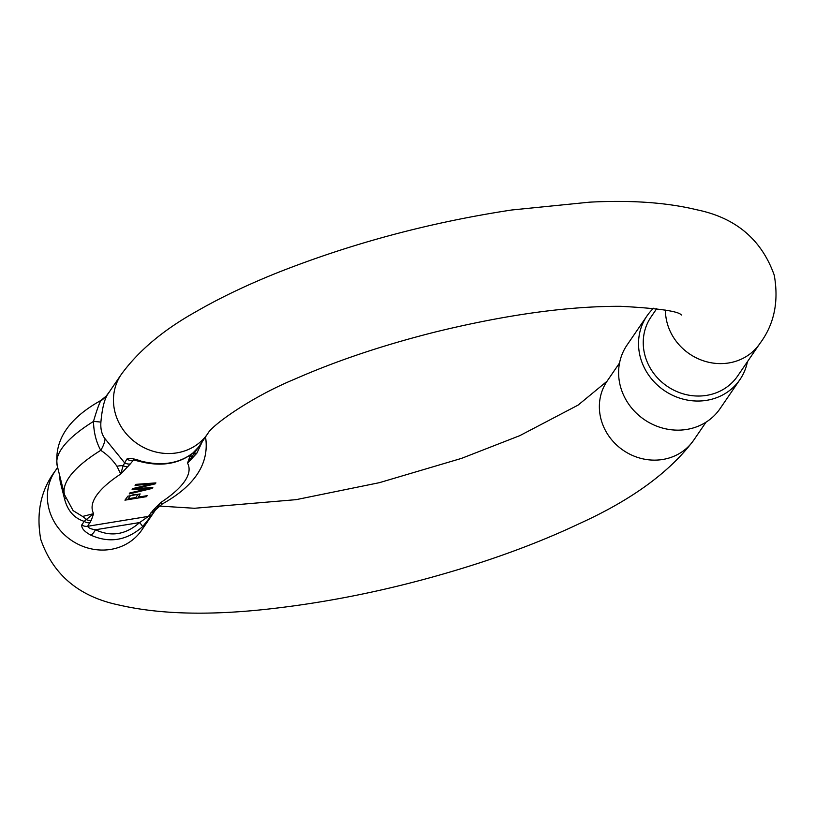 <?xml version="1.0" encoding="UTF-8"?>
<svg xmlns="http://www.w3.org/2000/svg" width="815" height="815" viewBox="0 0 815 815"><rect width="100%" height="100%" fill="white"/><g stroke="black" fill="none" stroke-linecap="round" stroke-linejoin="round"><path stroke-width="1.22" d="M665.437 310.118A52.415 48.146 -145.6 0 0 728.804 362.95A52.415 48.146 -145.6 0 0 759.774 343.665L737.575 376.102A52.415 48.146 -145.6 0 1 706.605 395.377A52.415 48.146 -145.6 0 1 652.927 372.272A52.415 48.146 -145.6 0 1 651.083 316.892L656.717 308.661M152.945 513.674L142.584 526.684C126.59 540.64 109.332 543.452 90.801 535.119C84.424 531.696 81.419 528.303 81.775 524.931L84.22 521.366C73.971 518.157 67.36 510.455 64.385 498.25L60.208 481.624L59.393 474.391M150.979 516.598L153.047 513.521A7.742 7.121 34.4 0 0 153.189 513.297M105.074 438.796L124.43 462.614A7.742 7.121 34.4 0 0 130.257 463.969L120.742 474.014L116.953 466.251C112.45 459.721 107.05 454.413 100.744 450.338C96.17 442.046 93.745 432.419 93.491 421.426C96.323 411.697 98.686 404.912 100.571 401.062L100.765 400.532C68.613 418.482 54.106 440.222 57.223 465.742A191.973 52.598 165.9 0 1 93.491 421.426A38.733 1.61 -179 0 1 100.897 422.18C100.428 429.199 101.824 434.741 105.074 438.796A38.733 21.058 147.9 0 1 100.744 450.338A191.973 52.598 -14.1 0 0 64.477 494.654L73.136 510.638L82.59 516.455L93.623 513.644L91.311 520.194A7.742 7.345 -162.8 0 1 86.247 519.573L93.623 513.644A168.736 46.221 165.9 0 1 120.742 474.014L123.177 465.62L126.865 459.049C129.565 457.918 134.404 458.641 141.382 461.219C162.154 466.282 179.412 463.47 193.165 452.773L198.29 447.415M112.175 387.716L121.303 374.38A52.415 48.146 34.4 0 0 114.956 412.064A52.415 48.146 34.4 0 0 149.125 449.9A52.415 48.146 34.4 0 0 207.794 433.59L198.605 447.007M112.062 387.879L107.386 394.776C104.188 400.175 102.028 409.313 100.897 422.18M202.354 441.536L196.812 453.242L187.552 463.134A168.736 46.221 165.9 0 1 160.433 502.753L157.214 508.01A7.742 6.754 -134.6 0 1 156.847 508.397A7.742 6.754 -134.6 0 1 153.23 510.109L160.433 502.753L162.45 503.446M191.902 453.884A7.742 7.121 34.4 0 0 195.702 451.215A7.742 7.121 34.4 0 0 195.845 450.98L187.552 463.134L189.864 456.583A7.742 7.345 17.2 0 0 194.133 454.057A38.733 11.4 -144.3 0 1 196.812 453.242M91.311 520.194L87.612 526.286C88.509 528.008 91.137 529.159 95.487 529.75C111.115 537.095 125.816 534.701 139.609 522.568L148.473 516.374L153.23 510.109M141.382 461.219A7.742 1.314 104.5 0 0 141.728 461.932L133.558 459.996M133.517 459.996L130.257 463.969M60.667 479.485A38.733 24.542 -11 0 1 60.208 481.624M65.648 498.423A38.733 5.084 -16.6 0 0 64.385 498.25M90.047 522.71A7.742 7.121 -145.6 0 1 84.22 521.366L86.247 519.573A38.733 22.29 -77.2 0 0 82.59 516.455M116.953 466.251A38.733 23.808 139.8 0 1 123.177 465.62A7.742 6.754 45.4 0 0 127.945 466.669M107.682 394.338A7.742 7.121 34.4 0 0 107.529 394.552A7.742 7.121 34.4 0 0 107.386 394.776L105.278 396.997M100.571 401.062A38.733 34.699 -142.9 0 0 105.807 396.498A7.742 6.754 45.4 0 1 106.174 396.11L109.974 390.986A7.742 7.121 -145.6 0 1 110.076 390.833M142.584 526.684A7.742 0.805 46.4 0 0 139.609 522.568L95.487 529.75A7.742 2.791 117.8 0 1 90.801 535.119M205.319 437.207A191.973 52.598 -14.1 0 1 205.798 438.755C208.915 464.285 194.408 486.025 162.267 503.976L155.492 509.946A7.742 7.121 -145.6 0 1 150.918 512.798M747.426 361.707A56.337 51.763 -145.6 0 1 739.939 379.596A56.337 51.763 -145.6 0 1 706.646 400.328A56.337 51.763 -145.6 0 1 648.944 375.491A56.337 51.763 -145.6 0 1 646.957 315.955A56.337 51.763 -145.6 0 1 653.538 308.243M646.957 315.955L627.03 345.061A56.337 51.763 34.4 0 0 629.027 404.597A56.337 51.763 34.4 0 0 686.729 429.434A56.337 51.763 34.4 0 0 720.022 408.702L739.939 379.596M129.208 493.921L152.12 488.44L152.802 487.431L135.076 488.725L155.268 483.845L155.91 482.898L135.748 484.375L135.066 485.363L152.558 483.876L132.896 488.531L132.081 489.723L149.43 488.45L129.901 492.912L129.208 493.921M137.175 495.591L135.861 497.507L128.149 498.77L130.268 495.917C134.607 493.961 136.91 493.849 137.175 495.591L137.46 494.756M124.94 500.166L146.496 496.651L147.169 495.663L138.407 497.099L140.139 493.921L127.833 496.203L124.94 500.166M57.631 467.392L55.226 470.917A52.415 48.146 34.4 0 0 48.88 508.591A52.415 48.146 34.4 0 0 84.943 547.11A52.415 48.146 34.4 0 0 134.842 537.992A52.415 48.146 34.4 0 0 141.728 530.117L150.806 516.853M681.34 315.008C678.732 311.228 658.469 308.325 620.551 306.308C567.933 306.155 506.298 314.692 435.658 331.909C383.6 344.99 336.789 360.668 295.203 378.934C250.725 397.221 211.543 425.603 207.794 433.59A52.415 48.146 34.4 0 0 207.978 433.315M706.045 422.16L693.697 440.202A52.415 48.146 -145.6 0 1 623.261 450.328A52.415 48.146 -145.6 0 1 607.206 380.992L619.553 362.96M189.864 456.583L191.128 454.057M134.434 460.118L132.702 460.404A7.742 7.121 34.4 0 1 126.865 459.049M81.775 524.931A7.742 7.121 -145.6 0 0 87.612 526.286L148.473 516.374A7.742 7.121 34.4 0 0 153.047 513.521L155.492 509.946M109.831 391.21A7.742 7.121 -145.6 0 1 109.974 390.986L111.961 388.022M121.303 374.38C138.54 350.766 163.367 329.912 195.783 311.809C219.378 298.137 246.395 285.189 276.825 272.954C351.214 243.481 429.505 222.495 511.708 209.995L589.663 202.161C631.258 199.981 667.057 202.538 697.07 209.842C735.904 217.86 761.628 239.641 774.25 275.205C778.977 301.754 774.148 324.574 759.774 343.665M55.226 470.917C40.852 490.009 36.023 512.829 40.75 539.377C53.087 574.993 79.35 596.916 119.561 605.148C160.188 614.459 210.728 615.661 271.181 608.734C340.405 600.828 410.281 585.404 480.809 562.482C516.873 550.645 549.799 537.655 579.587 523.536C631.798 499.829 669.838 472.048 693.697 440.202M607.022 381.267L578.069 405.116L519.797 435.648L461.494 458.387L379.342 482.684L296.11 499.656L194.449 508.275L159.333 506.064M64.477 494.654L57.223 465.742M205.798 438.755L205.39 437.105M106.164 396.11L100.765 400.532M141.728 461.932C161.859 466.669 178.872 463.745 192.778 453.16L198.585 447.058M195.641 451.296L198.004 447.843"/></g></svg>
